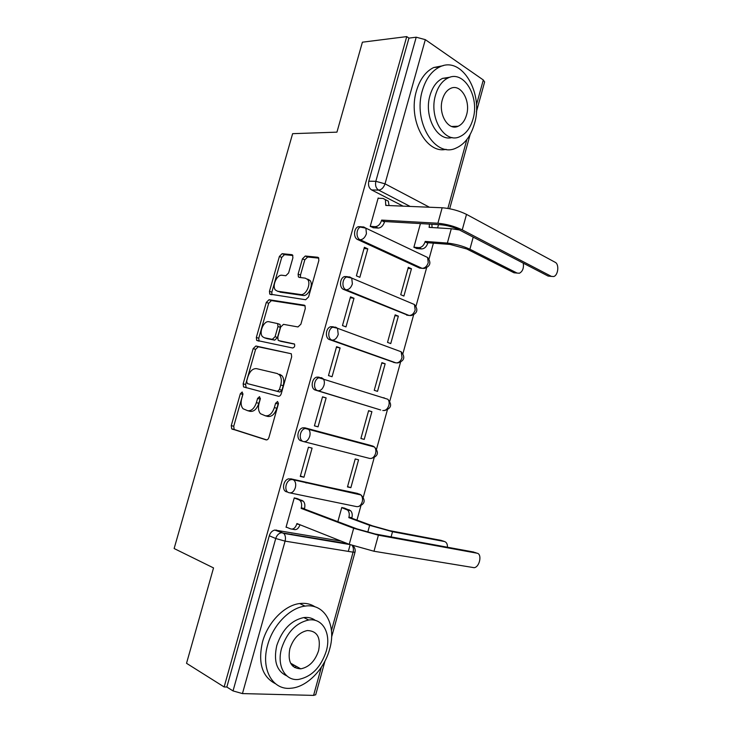 <?xml version="1.0" encoding="UTF-8"?>
<svg xmlns="http://www.w3.org/2000/svg" width="732" height="732" viewBox="0 0 732 732"><rect width="100%" height="100%" fill="white"/><g stroke="black" fill="none" stroke-linecap="round" stroke-linejoin="round"><path stroke-width="1.1" d="M242.201 391.995L240.334 393.752L231.266 425.612L231.696 428.851L266.1 439.877C267.345 440.06 268.296 439.218 268.955 437.352L278.352 404.046L277.584 401.484L275.58 403.295L274.363 407.587C272.267 413.534 269.239 416.261 265.295 415.776L260.436 413.708C258.414 411.238 257.957 407.788 259.064 403.359L260.253 399.141L259.531 396.643L257.591 398.428L256.401 402.627C254.352 408.456 251.424 411.146 247.636 410.679L243.024 408.74C241.048 406.342 240.608 402.957 241.716 398.574L242.887 394.447L242.201 391.995M242.997 393.853L233.737 426.234L234.167 429.474L266.75 439.914M278.48 403.039L276.842 408.273L274.363 407.587M260.382 398.327L258.863 403.314L256.401 402.627M361.096 226.737L358.314 226.682C353.666 228.091 353.199 237.836 357.683 239.556L419.61 268.068L421.65 268.278M347.288 276.641L344.534 276.559C339.666 277.895 339.026 287.914 343.692 289.469L408.099 315.327M333.243 326.756L330.69 326.71C325.603 327.954 324.752 338.276 329.629 339.648L394.447 362.56M319.115 377.154L316.8 377.126C311.475 378.279 310.395 388.93 315.483 390.119L380.722 409.993M294.474 667.493L296.478 666.459M453.932 126.956L454.316 126.38M292.901 257.847L292.635 255.12L291.803 254.663L282.113 253.684L279.386 256.447L269.468 291.299L269.76 294.108L305.656 299.745L308.565 296.954L318.841 260.537L318.566 257.765L317.651 257.252L305.299 256.017L302.444 258.835L298.116 274.125L298.4 276.925L299.242 277.401L305.299 278.16L307.596 279.478C311.475 283.668 305.912 295.728 300.669 294.538L277.501 291.217L275.47 290.046C271.7 286.12 276.961 274.244 282.03 275.259L285.828 275.735L288.609 272.972L292.901 257.847M224.138 686.955L186.532 663.302L213.534 567.922L174.134 548.533L292.626 133.672L336.93 132.153L362.404 42.191L406.736 36.6L224.138 686.955L226.838 687.037L233.032 690.917L275.735 538.514C276.788 535.321 278.636 533.399 281.262 532.731L347.691 543.711M255.871 346.007L253.171 348.597L243.161 383.806L243.546 386.908L278.416 396.25C279.67 396.378 280.63 395.509 281.28 393.642L291.675 356.841L291.299 353.757L255.871 346.007L258.277 346.794L255.587 349.374L245.595 384.52L246.227 387.823M256.346 337.434L266.311 302.398L269.028 299.727L304.128 305.153L304.97 305.637L305.29 308.556L300.879 324.212L297.979 326.948L283.485 324.349L280.676 327.039L277.794 337.223L278.142 340.215L278.874 340.655L294.447 343.976C295.115 346.071 294.52 347.416 292.672 347.993L256.685 340.389L256.346 337.434L258.753 338.239L268.69 303.277L266.311 302.398M403.112 206.15L371.6 189.927L378.627 190.11C375.955 188.289 375.022 185.352 375.827 181.316L416.215 37.204L425.329 39.656L483.303 79.971L484.611 82.03M348.313 551.388L350.171 544.69M356.951 520.123L360.858 505.968M363.292 497.147L374.144 457.811M376.568 449.045L387.365 409.929M389.781 401.182L400.514 362.303M402.929 353.565L413.589 314.943M416.005 306.186L426.591 267.839M429.016 259.046L433.399 243.161M437.617 227.89L438.514 224.633M406.736 36.6L408.941 38.11L416.215 37.204M226.838 687.037L269.285 535.778C270.337 532.612 272.176 530.7 274.802 530.05L341.149 541.113M315.712 694.732L313.58 695.4L242.448 693.588L233.032 690.917M345.12 508.374L341.771 507.496L337.845 521.669M297.906 498.84L294.255 497.888L286.038 527.25L287.072 527.433M303.954 477.237L312.088 448.13L308.437 447.206L300.266 476.413L303.954 477.237L300.376 476.001M350.857 487.686L358.57 459.797L355.221 458.955L347.471 486.926L350.857 487.686L347.572 486.579M318.036 426.838L326.133 397.897L322.538 396.817L314.412 425.85L318.036 426.838L314.421 425.814M364.225 439.401L371.902 411.659L368.608 410.661L360.894 438.495L364.225 439.401L360.903 438.459M371.902 411.659L368.562 410.817M326.133 397.897L322.492 396.982M340.096 347.938L336.564 346.693L328.476 375.58L332.053 376.724L340.096 347.938L336.409 347.224M385.16 363.777L381.912 362.633L374.244 390.312L377.52 391.364L385.16 363.777L381.784 363.099M353.995 298.263L350.509 296.853L342.466 325.575L345.989 326.893L353.995 298.263L350.262 297.741M398.345 316.142L395.152 314.852L387.521 342.384L390.751 343.592L398.345 316.142L394.932 315.629M367.803 248.853L364.38 247.288L356.383 275.854L359.842 277.327L367.803 248.853L364.033 248.532M411.466 268.763L408.319 267.326L400.733 294.712L403.908 296.067L411.466 268.763L408.017 268.406M378.728 198.28L378.17 197.997L370.218 226.398L373.695 227.78M420.433 223.589L413.873 247.297L417.057 248.56M303.249 441.478L301.255 440.865C295.938 439.877 297.284 428.851 302.856 427.817L304.905 427.827L370.584 445.413L374.537 447.06M286.944 491.904C281.381 491.126 283.046 479.68 288.856 478.792L357.326 493.377L361.517 495.317M320.332 432.008L320.195 432.502M306.223 482.498L306.086 483.001M291.766 534.241L291.629 534.735M384.922 398.336L383.769 397.696M358.012 493.615L357.326 493.377M408.941 38.11L368.791 181.197C367.986 185.205 368.919 188.115 371.6 189.927M247.636 410.679L250.097 411.347C253.894 411.805 256.813 409.124 258.863 403.314M265.295 415.776L267.775 416.444C271.718 416.929 274.747 414.211 276.842 408.273M291.29 353.748L258.277 346.794M246.657 381.171L247.352 383.595L277.474 391.327L279.468 389.497L280.749 384.986C281.82 380.695 281.399 377.337 279.478 374.912L277.236 373.53L256.557 368.644C252.778 368.37 249.896 371.097 247.892 376.824L246.657 381.171M279.679 374.29L281.93 375.662C283.851 378.087 284.272 381.436 283.202 385.718L281.93 390.229L279.935 392.05L247.352 383.595M305.107 305.839L271.398 300.614L268.69 303.277M280.987 341.368L294.548 344.122M268.937 321.732C263.804 320.406 258.552 332.712 262.541 336.683L264.38 337.772L272.304 339.346L275.086 336.702L277.968 326.536L277.638 323.599L268.937 321.732M266.027 338.33L264.38 337.772M278.288 323.828L280.036 324.45L280.374 327.387L277.501 337.516L274.72 340.17L266.787 338.587M258.753 338.239L259.046 341.13M278.581 291.629L277.501 291.217M307.669 279.121L309.975 280.438C313.854 284.62 308.3 296.652 303.048 295.463L279.871 292.123M318.786 258.14L307.65 257.014L304.805 259.823L300.486 275.086L300.577 277.574M292.873 255.514L284.455 254.663L281.728 257.417L271.837 292.196L271.956 294.749M447.453 547.225C447.517 544.004 446.493 542.101 444.379 541.497L442.311 540.756M343.875 507.926L350.564 510.662C352.156 512.382 352.604 514.742 351.909 517.734L351.772 518.21L348.816 517.634L369.651 525.338L392.517 531.716L444.379 541.497M348.816 517.634L348.944 517.158C349.649 514.157 349.201 511.796 347.608 510.067L341.743 507.624M441.414 540.436L389.543 530.627L372.615 525.896L351.772 518.21M286.093 527.04L290.723 528.916C293.386 529.556 295.399 527.928 296.78 524.03L296.918 523.536L349.237 544.324L373.988 551.251L474.199 567.703C479.789 566.98 482.306 553.776 476.971 553.191L474.702 552.376M296.643 498.373L303.277 501.155C304.851 502.939 305.262 505.391 304.512 508.52L304.375 509.005L301.154 508.383L353.675 528.275L378.398 535.183L476.971 553.191M473.814 552.056L375.232 533.994L356.923 528.879L304.375 509.005M299.983 524.753C298.592 528.55 296.579 530.124 293.971 529.474L291.958 529.126M301.154 508.383L301.291 507.889C302.032 504.751 301.621 502.289 300.065 500.505L298.876 499.736L302.096 500.386M294.218 498.007L298.876 499.736M329.647 649.138C336.757 625.146 324.715 602.93 305.006 606.114C289.899 607.816 272.999 625 267.692 644.874C260.519 668.984 272.551 690.422 290.842 688.236C306.928 687.211 324.377 669.204 329.647 649.138M315.071 606.865C310.642 603.927 305.519 602.82 299.708 603.543C284.62 605.208 267.766 622.264 262.486 642.019C257.81 662.936 262.138 676.835 275.461 683.715M286.88 675.92C276.714 671.262 273.356 661.124 276.788 645.505C282.223 629.602 291.217 620.288 303.798 617.561C308.236 617.03 312.088 617.982 315.373 620.416M326.28 651.123C331.431 633.747 322.766 617.781 308.712 620.004C296.121 622.776 287.1 632.155 281.646 648.149C276.467 665.589 285.132 681.153 298.446 679.442C311.567 676.835 320.845 667.401 326.28 651.123M289.854 648.689C287.493 661.609 291.126 668.325 300.76 668.838C309.151 667.145 315.099 661.069 318.603 650.611C321.009 637.627 317.267 630.938 307.376 630.536C299.205 632.302 293.358 638.359 289.854 648.689M292.626 666.029L294.538 665.388M474.391 123.909C483.962 93.669 462.029 55.403 439.676 66.96C431.624 70.958 425.859 78.809 422.373 90.521C412.656 121.997 435.375 158.478 456.137 148.038C464.747 144.158 470.822 136.106 474.391 123.909M443.217 65.679L433.692 67.518C425.649 71.489 419.894 79.303 416.426 90.951C407.614 119.636 426.17 154.26 446.09 149.328M452.083 137.515C437.425 142.008 423.508 116.507 430.004 95.416C432.521 86.934 436.702 81.261 442.558 78.388L450.098 77.189M472.954 119.215C479.881 97.21 464.042 69.705 448.103 77.94C442.247 80.813 438.056 86.522 435.531 95.05C428.531 117.706 444.772 144.286 459.888 136.628C466.028 133.8 470.383 127.999 472.954 119.215M442.403 99.488C437.901 114.018 448.323 131.238 458.15 126.243C462.075 124.422 464.857 120.689 466.513 115.061C470.987 100.796 460.73 83.192 450.564 88.426C446.758 90.274 444.04 93.961 442.403 99.488M516.142 272.981L513.983 272.771L466.742 248.972L450.052 244.424L427.9 242.75L425.201 241.423L447.353 243.07C455.35 243.948 462.862 245.998 469.898 249.228L517.103 273.073L519.436 273.228C522.648 271.444 523.929 268.086 523.279 263.163M427.9 242.75L427.772 243.207C426.472 246.876 424.395 248.788 421.55 248.926L418.841 247.626C421.687 247.48 423.764 245.568 425.072 241.88L425.201 241.423M413.891 247.224L418.841 247.626M430.251 227.442L429.208 226.911L429.08 227.368L451.296 228.723L459.403 229.958M429.208 226.911L429.474 224.111M431.889 224.248L432.063 227.551M416.398 248.505L421.55 248.926M551.416 276.394L553.731 276.54C558.223 275.314 559.385 264.197 555.204 262.312L466.504 214.375L462.249 229.885L551.416 276.394L548.094 276.065L458.863 229.674C453.2 227.002 447.188 225.365 440.838 224.761L384.611 221.531L384.483 222.006C383.12 225.84 381.015 227.862 378.17 228.073L373.018 227.744M550.244 276.275L548.094 276.065M384.611 221.531L381.665 220.085L437.892 223.242C446.474 224.056 454.59 226.27 462.249 229.885M370.236 226.334L375.214 226.655C378.069 226.444 380.173 224.413 381.537 220.561L381.665 220.085M386.029 199.928L388.326 201.172L389.021 205.564M378.096 198.262L383.101 198.436L385.398 199.671L385.764 205.427L442.165 207.76C450.775 208.464 458.882 210.67 466.504 214.375M242.777 394.438L240.334 393.752M278.05 403.991L275.58 403.295M260.052 399.123L257.591 398.428M426.253 256.85L427.598 257.481C431.45 262.614 430.379 266.265 424.404 268.443L422.062 268.324L360.135 239.748C355.661 238.028 356.127 228.256 360.775 226.847L363.722 226.966L365.899 228.174L366.43 233.673C365.067 237.552 362.971 239.574 360.135 239.748L357.683 239.556M419.61 268.068L422.062 268.324C424.889 268.232 426.948 266.366 428.238 262.724L427.598 257.481L365.899 228.174L358.314 226.682M413.534 304.137L414.422 304.512C418.494 309.737 417.423 313.415 411.21 315.556L409.042 315.465L346.117 289.79C341.451 288.234 342.091 278.187 346.959 276.852L349.722 276.934L351.735 278.096L352.376 283.906C351.003 287.795 348.917 289.753 346.117 289.79L343.692 289.469M406.608 315.108L409.042 315.465C411.832 315.501 413.882 313.689 415.172 310.039L414.422 304.512L351.735 278.096L344.534 276.559M400.642 351.57L401.173 351.772C405.482 357.106 404.403 360.83 397.933 362.916L395.948 362.862L332.026 340.096C327.149 338.724 328 328.375 333.097 327.122L335.649 327.177L337.489 328.275L338.23 334.423C336.857 338.312 334.789 340.206 332.026 340.096L329.629 339.648M393.532 362.386L395.948 362.862C398.711 363.017 400.752 361.269 402.042 357.619L401.173 351.772L337.489 328.275L330.69 326.71M380.402 409.911L317.844 390.696C312.756 389.506 313.845 378.828 319.179 377.675L321.485 377.694L323.141 378.719C324.404 380.329 324.688 382.497 324.011 385.224C322.638 389.122 320.579 390.943 317.844 390.696L315.483 390.119M410.149 206.433L378.627 190.11C381.518 189.798 383.641 187.703 385.014 183.814L429.437 207.229M447.883 208.41L466.888 139.473M476.431 104.877L483.303 79.971M425.329 39.656L385.014 183.814L375.827 181.316L368.791 181.197M276.257 530.032L283.769 533.408L274.802 530.05M331.45 630.6L353.08 552.166L285.087 541.131L242.448 693.588M313.58 695.4L321.339 667.264M363.218 226.938L363.722 226.966M304.905 427.827L372.945 446.09L374.427 446.996C375.845 448.606 376.221 450.784 375.571 453.511C374.272 457.189 372.268 458.808 369.55 458.397L303.853 441.643M290.622 478.783L359.668 494.173L360.931 494.96C362.477 496.644 362.907 498.94 362.23 501.85C360.931 505.528 358.936 507.093 356.246 506.544L290.101 492.92M289.259 492.746C283.687 491.968 285.352 480.494 291.171 479.606L292.937 479.597L294.182 480.412C295.691 482.168 296.076 484.593 295.335 487.686C293.944 491.602 291.922 493.286 289.259 492.746M303.588 441.579C298.272 440.591 299.626 429.528 305.207 428.504L307.257 428.504L308.712 429.428C310.084 431.121 310.423 433.408 309.709 436.309C308.337 440.216 306.296 441.972 303.588 441.579M316.8 377.126L387.631 399.196M384.565 410.542C391.309 408.483 392.398 404.732 387.841 399.26C389.131 400.816 389.47 402.875 388.848 405.437C387.548 409.097 385.526 410.789 382.781 410.506M269.285 535.778L275.735 538.514L285.087 541.131C285.864 537.837 285.425 535.257 283.769 533.408L349.841 544.562M352.11 545.395C353.41 547.216 353.73 549.467 353.08 552.166L355.011 552.148M234.688 429.803L232.218 429.181M233.737 426.234L231.266 425.612M245.595 384.52L243.161 383.806M255.587 349.374L253.171 348.597M279.935 392.05L277.474 391.327M281.93 390.229L279.468 389.497M283.202 385.718L280.749 384.986M271.398 300.614L269.028 299.727M304.631 305.336L304.128 305.153M281.289 341.478L278.874 340.655M274.72 340.17L272.304 339.346M277.501 337.516L275.086 336.702M280.374 327.387L277.968 326.536M303.048 295.463L300.669 294.538M300.486 275.086L298.116 274.125M304.805 259.823L302.444 258.835M307.65 257.014L305.299 256.017M318.356 257.554L317.651 257.252M271.837 292.196L269.468 291.299M281.728 257.417L279.386 256.447M284.455 254.663L282.113 253.684M292.443 254.928L291.803 254.663M367.748 532.256L369.651 525.338M349.356 509.911L346.41 509.316M351.909 517.734L348.944 517.158M391.098 536.904L392.517 531.716M296.78 524.03L299.297 524.478M353.675 528.275L349.237 544.324M301.291 507.889L304.512 508.52M378.398 535.183L373.988 551.251M513.983 272.771L517.103 273.073M427.772 243.207L425.072 241.88M447.353 243.07L451.296 228.723M469.898 249.228L473.211 237.131M381.537 220.561L384.483 222.006M442.165 207.76L437.892 223.242M375.214 226.655L378.17 228.073M385.892 204.951L386.926 205.482M288.856 478.792L360.931 494.96C365.945 500.258 365.076 504.128 358.314 506.571M302.856 427.817L374.427 446.996C379.231 452.458 378.197 456.274 371.334 458.424M449.686 208.739L470.145 134.487M476.376 111.895L484.657 81.874M315.675 694.851L324.999 661.023M331.605 637.078L355.002 552.202C355.569 549.631 354.837 547.444 352.815 545.651M234.167 429.474L231.696 428.851M245.979 387.612L243.546 386.908M281.93 375.662L279.478 374.912M280.036 324.45L277.638 323.599M258.716 341.066L256.685 340.389M309.975 280.438L307.596 279.478M299.754 277.465L298.4 276.925M271.142 294.63L269.76 294.108M350.564 510.662L347.608 510.067M300.065 500.505L303.277 501.155M305.006 606.114L299.708 603.543M303.798 617.561L308.712 620.004M290.595 663.192L300.76 668.838M439.676 66.96L433.692 67.518M442.558 78.388L448.103 77.94M451.681 126.471L458.15 126.243M385.398 199.671L388.326 201.172"/></g></svg>

